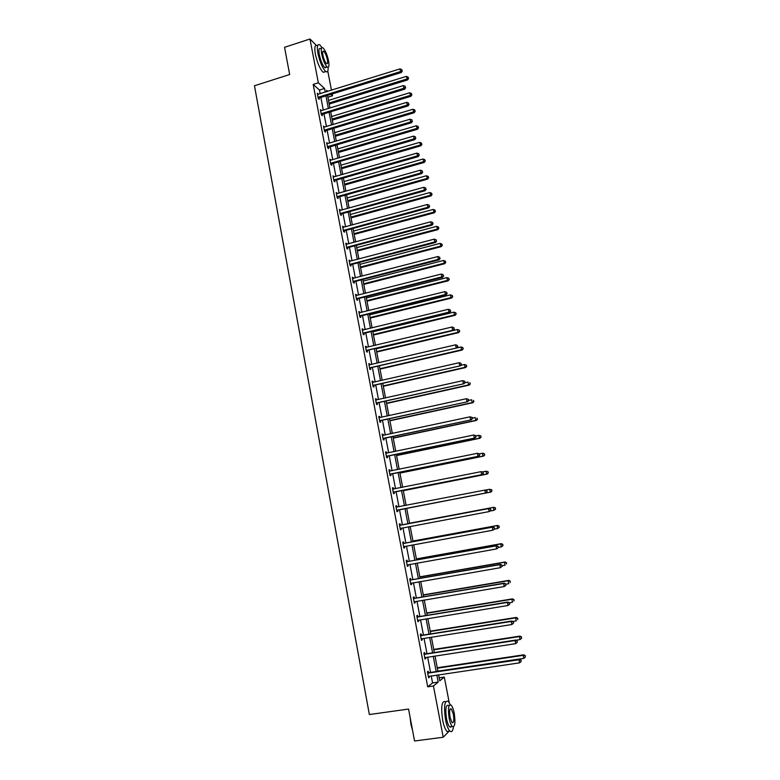 <?xml version="1.0" encoding="UTF-8"?>
<svg xmlns="http://www.w3.org/2000/svg" width="780" height="780" viewBox="0 0 780 780"><rect width="100%" height="100%" fill="white"/><g stroke="black" fill="none" stroke-linecap="round" stroke-linejoin="round"><path stroke-width="1.17" d="M327.776 71.029L331.471 90.217M332.192 93.951L332.543 95.774L330.964 94.331M327.902 97.217L332.543 95.774M439.179 677.84L444.308 677.089L449.192 702.497M449.065 731.211L443.215 737.246L433.436 685.99L438.194 682.1L436.849 675.061M320.161 93.736L319.459 90.061L313.19 84.415L318.337 82.797L309.982 39L284.554 47.317L289.653 74.529L254.465 85.761L369.359 714.538L408.564 709.059L414.55 741L443.215 737.246M309.982 39L316.261 45.289M424.895 653.855L424.642 652.509L423.862 653.045L425.012 659.042L425.782 658.505L425.578 657.413M417.817 616.668L417.563 615.332L416.764 615.761L417.904 621.718L418.694 621.27L418.46 620.09M410.787 579.793L410.534 578.477L409.734 578.818L410.855 584.717L411.655 584.366L411.411 583.089M403.825 543.25L403.572 541.944L402.753 542.178L403.865 548.028L404.683 547.774L404.44 546.468M396.679 505.723L395.84 505.859L396.679 505.723L396.923 507.019M397.527 510.208L397.781 511.505L396.942 511.66L395.84 505.859M389.005 469.979L389.834 469.813L388.986 469.862L390.078 475.605L390.926 475.546L390.683 474.26M389.834 469.813L390.078 471.091M382.229 434.382L383.048 434.197L382.18 434.158L383.273 439.861L384.13 439.891L383.887 438.613M383.048 434.197L383.282 435.406M375.502 399.077L376.321 398.892L375.443 398.765L376.526 404.42L377.393 404.537L377.159 403.27M376.321 398.892L376.535 399.994M368.843 364.075L369.652 363.889L368.764 363.665L369.827 369.272L370.715 369.476L370.481 368.228M369.652 363.889L369.837 364.874M362.232 329.375L363.041 329.18L362.135 328.868L363.197 334.425L364.094 334.718L363.86 333.479M363.041 329.18L363.207 330.057M355.68 294.957L356.479 294.752L355.563 294.362L356.616 299.871L357.523 300.251L357.289 299.023M356.479 294.752L356.626 295.532M349.177 260.832L349.976 260.618L349.05 260.14L350.093 265.61L351.01 266.068L350.785 264.849M349.976 260.618L350.103 261.3M342.732 226.98L343.522 226.766L342.586 226.21L343.619 231.631L344.555 232.167L344.321 230.958M343.522 226.766L343.639 227.341M336.346 193.421L337.126 193.196L336.18 192.553L337.204 197.925L338.149 198.559L337.925 197.359M337.789 196.628L337.877 197.125M329.998 160.124L330.788 159.9L329.823 159.178L330.837 164.512L331.802 165.214L331.568 164.024M323.719 127.111L324.5 126.877L323.515 126.077L324.529 131.362L325.504 132.151L325.27 130.972M317.479 94.361L318.25 94.127L317.265 93.249L318.269 98.494L319.254 99.353L319.03 98.183M313.19 84.415L427.713 686.819L432.569 682.919L431.223 675.889M430.56 672.418L427.635 657.101M426.991 653.689L424.066 638.391M423.433 635.047L420.517 619.759M419.894 616.483L416.978 601.204M416.364 597.997L413.459 582.738M412.854 579.599L409.948 564.35M409.363 561.278L406.458 546.039M405.883 543.026L402.977 527.816M402.412 524.862L399.516 509.671M398.96 506.756L396.074 491.644M395.519 488.699L392.652 473.704M392.087 470.72L389.24 455.832M388.664 452.81L385.846 438.038M385.261 434.977L382.473 420.322M381.878 417.232L379.099 402.685M378.505 399.555L375.755 385.115M375.151 381.947L372.411 367.624M371.806 364.416L369.096 350.2M368.472 346.964L365.781 332.855M365.157 329.589L362.485 315.588M361.861 312.273L359.209 298.389M358.566 295.045L355.943 281.258M355.29 277.875L352.687 264.196M352.034 260.793L349.44 247.211M348.787 243.769L346.213 230.295M345.55 226.824L343.005 213.457M342.332 209.947L339.807 196.677M339.125 193.138L336.619 179.975M335.936 176.397L333.44 163.332M332.758 159.724L330.281 146.767M329.589 143.13L327.132 130.26M326.43 126.594L324.002 113.831M323.29 110.126L320.873 97.461M320.59 110.702L321.37 110.468L320.385 109.629L321.389 114.894L322.364 115.713L322.14 114.543M326.849 143.588L327.629 143.354L326.664 142.594L327.678 147.898L328.643 148.649L328.419 147.459M333.167 176.738L333.947 176.514L332.992 175.832L334.015 181.184L334.971 181.847L334.737 180.658M334.601 179.897L334.698 180.424M339.534 210.161L340.324 209.947L339.378 209.342L340.402 214.744L341.348 215.329L341.113 214.12M340.324 209.947L340.421 210.473M345.95 243.867L346.749 243.653L345.813 243.136L346.846 248.576L347.782 249.083L347.548 247.874M346.749 243.653L346.866 244.286M352.423 277.856L353.223 277.651L352.297 277.212L353.34 282.701L354.266 283.12L354.032 281.902M353.223 277.651L353.36 278.382M358.946 312.127L359.755 311.932L358.839 311.581L359.892 317.109L360.808 317.45L360.565 316.212M359.755 311.932L359.911 312.76M365.527 346.69L366.337 346.495L365.44 346.232L366.502 351.809L367.399 352.063L367.165 350.815M366.337 346.495L366.512 347.431M372.167 381.537L372.976 381.352L372.099 381.176L373.171 386.802L374.049 386.968L373.805 385.71M372.976 381.352L373.181 382.395M378.856 416.695L379.675 416.51L378.807 416.423L379.889 422.097L380.757 422.175L380.513 420.907M379.675 416.51L379.899 417.661M385.613 452.137L386.431 451.971L385.573 451.971L386.665 457.694L387.523 457.675L387.28 456.398M386.431 451.971L386.675 453.229M392.418 487.89L393.247 487.724L392.408 487.822L393.5 493.594L394.339 493.486L394.095 492.2M393.247 487.724L393.49 489.011M400.364 525.096L400.12 523.789L399.292 523.984L400.403 529.805L401.222 529.6L400.978 528.304M407.296 561.483L407.053 560.176L406.234 560.459L407.355 566.329L408.164 566.036L407.911 564.72M414.297 598.192L414.043 596.866L413.244 597.246L414.365 603.174L415.165 602.774L414.931 601.556M421.346 635.212L421.093 633.886L420.313 634.364L421.444 640.341L422.233 639.844L422.009 638.713M428.464 672.565L428.21 671.219L427.44 671.804L428.59 677.83L429.351 677.235L429.156 676.201M427.713 686.819L433.436 685.99M438.604 674.807L439.754 680.823L444.308 677.089M327.727 91.377L326.576 90.334L326.84 91.66M327.551 95.394L329.979 108.079M330.691 111.784L333.148 124.566M333.85 128.242L336.316 141.131M337.019 144.768L339.505 157.755M340.197 161.362L342.703 174.447M343.385 178.035L345.92 191.217M346.593 194.766L349.148 208.055M349.82 211.565L352.385 224.962M353.048 228.442L355.641 241.936M356.294 245.378L358.907 258.979M359.56 262.392L362.183 276.101M362.837 279.484L365.479 293.29M366.122 296.634L368.794 310.557M369.427 313.862L372.109 327.892M372.743 331.168L375.453 345.296M376.067 348.543L378.797 362.778M379.411 365.995L382.161 380.338M382.775 383.516L385.544 397.976M386.149 401.115L388.937 415.681M389.532 418.782L392.35 433.465M392.935 436.527L395.772 451.327M396.347 454.35L399.204 469.258M399.779 472.251L402.656 487.276M403.221 490.23L406.127 505.372M406.682 508.287L409.607 523.507M410.173 526.461L413.088 541.7M413.673 544.723L416.598 559.981M417.183 563.062L420.108 578.331M420.712 581.48L423.647 596.768M424.261 599.986L427.196 615.283M427.82 618.569L430.755 633.886M431.398 637.231L434.333 652.558M434.996 655.98L437.931 671.326M325.25 92.147L324.548 88.471L318.337 82.797M436.186 671.58L433.251 656.243M432.598 652.831L429.663 637.504M429.019 634.159L426.085 618.852M425.461 615.566L422.536 600.278M421.921 597.061L418.997 581.783M418.392 578.633L415.467 563.365M414.872 560.284L411.957 545.035M411.382 542.012L408.466 526.783M407.901 523.828L404.986 508.609M404.43 505.703L401.524 490.561M400.959 487.617L398.093 472.592M397.517 469.609L394.66 454.701M394.085 451.678L391.248 436.888M390.663 433.826L387.855 419.152M387.26 416.052L384.472 401.485M383.877 398.346L381.108 383.897M380.503 380.718L377.754 366.376M377.14 363.168L374.41 348.933M373.796 345.696L371.085 331.568M370.461 328.292L367.78 314.272M367.146 310.966L364.484 297.053M363.841 293.709L361.198 279.903M360.555 276.52L357.932 262.821M357.279 259.409L354.676 245.817M354.013 242.365L351.429 228.881M350.766 225.4L348.202 212.014M347.529 208.504L344.984 195.214M344.302 191.675L341.786 178.493M341.094 174.915L338.598 161.83M337.906 158.223L335.419 145.246M334.718 141.599L332.251 128.72M331.549 125.053L329.101 112.271M328.399 108.566L325.972 95.882M319.459 90.061L324.548 88.471M432.569 682.919L438.194 682.1M400.394 529.757L401.222 529.6M403.845 547.931L404.683 547.774M407.326 566.183L408.164 566.036M410.816 584.512L411.655 584.366M414.316 602.92L415.165 602.774M417.846 621.407L418.694 621.27M421.375 639.98L422.233 639.844M424.934 658.632L425.782 658.505M428.493 677.362L429.351 677.235M318.552 97.013L319.537 97.88L401.329 72.511L400.52 71.565L318.045 97.315M401.993 70.619L401.778 69.547L401.993 70.619L400.52 71.565L399.984 68.893L317.489 94.419M319.537 97.88L318.435 98.641M401.329 72.511L402.314 70.999M401.778 69.547L399.984 68.893M329.209 104.052L407.589 79.94L406.292 76.401L328.517 100.415M329.004 102.989L408.574 78.458L408.047 77.044L408.262 78.097M406.292 76.401L408.047 77.044M408.574 78.458L407.589 79.94M288.746 69.693L286.611 58.315M286.796 59.29L288.395 67.831M322.023 47.609L319.712 44.83C317.401 43.69 316.807 46.547 317.938 53.41C319.976 62.361 322.589 68.406 325.786 71.536C327.493 72.569 328.282 71.165 328.146 67.324M317.187 45.649C314.857 44.509 314.252 47.375 315.383 54.239C317.421 63.18 320.044 69.215 323.261 72.335L325.319 71.682M326.635 66.446L324.968 67.811C322.666 65.559 320.785 61.211 319.322 54.776C318.503 49.832 318.923 47.765 320.599 48.584L321.477 48.301M328.565 60.879C327.113 54.473 325.231 50.125 322.92 47.834C321.262 47.005 320.843 49.072 321.662 54.015C323.135 60.46 325.006 64.808 327.298 67.07C328.975 67.889 329.394 65.822 328.565 60.879M322.91 55.253C323.856 59.397 325.065 62.205 326.537 63.667C327.619 64.194 327.892 62.868 327.356 59.67C326.42 55.546 325.211 52.738 323.719 51.265C322.647 50.739 322.384 52.065 322.91 55.253M412.591 730.558L410.914 724.259L410.095 717.21M410.446 719.092L412.318 729.105M450.304 704.652L448.217 701.279C444.571 700.167 443.664 706.29 445.497 719.648C446.677 725.449 448.139 729.271 449.894 731.094C451.659 732.508 452.839 731.114 453.433 726.911M445.409 701.668C441.733 700.567 440.807 706.69 442.63 720.038C443.8 725.839 445.273 729.651 447.037 731.474L449.524 731.152M451.454 726.658L449.68 726.892C448.422 725.575 447.369 722.826 446.521 718.653C445.195 709.039 445.848 704.633 448.471 705.422L449.319 705.305M454.233 713.291C453.385 709.117 452.332 706.378 451.074 705.062C448.461 704.272 447.817 708.679 449.153 718.292C450.002 722.475 451.055 725.225 452.312 726.541C454.945 727.272 455.578 722.855 454.233 713.291M450.07 717.385L452.107 722.699C453.794 723.177 454.214 720.33 453.346 714.168L451.308 708.864C449.621 708.357 449.212 711.204 450.07 717.385M450.616 727.301L450.674 726.755M321.672 113.412L322.657 114.241L404.683 89.193L403.894 88.276L321.165 113.714M405.366 87.321L405.151 86.248L405.366 87.321L403.894 88.276L403.348 85.595L320.609 110.809M322.657 114.241L321.535 115.021M404.683 89.193L405.678 87.682M405.151 86.248L403.348 85.595M324.811 129.88L325.786 130.669L408.057 105.934L407.267 105.066L324.305 130.182M408.749 104.091L408.525 103.018L408.749 104.091L407.267 105.066L406.731 102.365L323.749 127.257M325.786 130.669L324.646 131.459M408.057 105.934L409.061 104.442M408.525 103.018L406.731 102.365M332.29 120.12L410.904 96.301L409.607 92.791L331.598 116.513M332.095 119.096L410.134 95.423L411.879 94.838L411.362 93.434L411.577 94.487M409.607 92.791L411.362 93.434M411.879 94.838L410.904 96.301M335.38 136.246L414.219 112.73L412.932 109.249L334.698 132.668M335.195 135.272L413.459 111.891L415.204 111.277L414.697 109.882L414.901 110.945M412.932 109.249L414.697 109.882M415.204 111.277L414.219 112.73M327.961 146.416L328.926 147.166L411.45 122.752L410.66 121.924L327.444 146.718M412.142 120.939L411.928 119.857L412.142 120.939L410.66 121.924L410.124 119.213L326.888 143.783M328.926 147.166L327.756 147.966M411.45 122.752L412.454 121.27M411.928 119.857L410.124 119.213M338.491 152.451L417.553 129.226L416.267 125.775L337.808 148.902M338.305 151.505L416.803 128.427L418.548 127.784L418.031 126.409L418.246 127.472M416.267 125.775L418.031 126.409M418.548 127.784L417.553 129.226M331.12 163.02L332.085 163.732L414.843 139.63L414.073 138.85L330.613 163.312M415.555 137.855L415.331 136.773L415.555 137.855L414.073 138.85L413.527 136.13L330.047 160.368M332.085 163.732L330.886 164.551M414.843 139.63L415.857 138.177M415.331 136.773L413.527 136.13M341.601 168.714L420.898 145.792L419.62 142.37L340.928 165.194M341.435 167.807L420.157 145.031L421.902 144.368L421.385 142.993L421.6 144.066M419.62 142.37L421.385 142.993M421.902 144.368L420.898 145.792M335.254 180.365L334.259 179.702L335.254 180.365L418.265 156.595L417.495 155.844L333.781 179.985M418.977 154.849L418.753 153.757L418.977 154.849L417.495 155.844L416.949 153.114L333.226 177.031M335.224 180.375L334.035 181.194M418.265 156.595L419.279 155.142M418.753 153.757L416.949 153.114M344.731 185.035L424.261 162.425L422.984 159.032L344.068 181.555M344.565 184.178L423.52 161.704L425.266 161.011L424.759 159.656L424.973 160.729M422.984 159.032L424.759 159.656M425.266 161.011L424.261 162.425M337.486 196.433L338.442 197.057L421.697 173.618L420.937 172.916L336.97 196.726M422.419 171.902L422.194 170.81L422.419 171.902L420.937 172.916L420.381 170.176L336.404 193.752M338.442 197.057L337.194 197.905M421.697 173.618L422.721 172.185M422.194 170.81L420.381 170.176M347.87 201.435L427.635 179.127L426.368 175.763L347.217 197.974M347.714 200.616L426.904 178.454L428.649 177.733L428.142 176.387L428.356 177.46M426.368 175.763L428.142 176.387M428.649 177.733L427.635 179.127M340.694 213.242L341.63 213.827L425.139 190.72L424.388 190.057L340.177 213.535M425.87 189.033L425.646 187.941L425.87 189.033L424.388 190.057L423.832 187.307L339.602 210.551M341.63 213.827L340.392 214.666M425.139 190.72L426.173 189.306M425.646 187.941L423.832 187.307M351.029 217.893L431.028 195.897L429.76 192.562L350.376 214.471M350.883 217.123L430.306 195.263L432.042 194.512L431.535 193.177L431.75 194.259M429.76 192.562L431.535 193.177M432.042 194.512L431.028 195.897M343.902 230.12L344.848 230.675L428.6 207.889L427.859 207.275L343.385 230.412M429.341 206.242L429.117 205.14L429.341 206.242L427.859 207.275L427.294 204.506L342.82 227.419M344.848 230.675L343.6 231.504M428.6 207.889L429.634 206.495M429.117 205.14L427.294 204.506M354.198 234.419L434.431 212.745L433.163 209.44L353.545 231.026M354.061 233.688L433.709 212.141L435.445 211.37L434.947 210.044L435.162 211.136M433.163 209.44L434.947 210.044M435.445 211.37L434.431 212.745M347.139 247.075L348.065 247.582L432.071 225.137L431.34 224.562L346.613 247.367M432.822 223.519L432.598 222.407L432.822 223.519L431.34 224.562L430.774 221.783L346.037 244.355M348.065 247.582L346.817 248.41M432.071 225.137L433.115 223.753M432.598 222.407L430.774 221.783M357.377 251.023L437.843 229.651L436.585 226.375L356.733 247.66M357.25 250.331L437.141 229.096L438.877 228.296L438.37 226.99L438.594 228.072M436.585 226.375L438.37 226.99M438.877 228.296L437.843 229.651M350.376 264.098L351.302 264.566L435.562 242.463L434.831 241.927L349.859 264.381M436.322 240.874L436.098 239.762L436.322 240.874L434.831 241.927L434.275 239.138L349.284 261.368M351.302 264.566L350.044 265.395M435.562 242.463L436.615 241.088M436.098 239.762L434.275 239.138M360.575 267.686L441.275 246.636L440.027 243.389L359.931 264.352M360.448 267.033L440.573 246.119L442.309 245.291L441.811 243.994L442.026 245.086M440.027 243.389L441.811 243.994M442.309 245.291L441.275 246.636M353.632 281.19L354.549 281.609L439.072 259.857L438.35 259.36L353.106 281.473M354.549 281.609L353.252 281.365L354.169 281.794L353.291 282.438M439.832 258.297L439.608 257.185L439.832 258.297L438.35 259.36L437.785 256.561L352.531 278.44M439.072 259.857L440.125 258.502M439.608 257.185L437.785 256.561M363.782 284.417L444.727 263.689L443.479 260.471L363.148 281.112M363.665 283.813L444.025 263.221L445.76 262.363L445.263 261.076L445.487 262.177M443.479 260.471L445.263 261.076M445.76 262.363L444.727 263.689M356.899 298.35L357.815 298.74L442.591 277.319L441.87 276.88L356.382 298.642M443.362 275.798L443.137 274.677L443.362 275.798L441.87 276.88L441.305 274.063L355.797 295.591M357.815 298.74L356.558 299.559M442.591 277.319L443.644 275.983M443.137 274.677L441.305 274.063M367 301.216L448.188 280.81L447.496 280.381L446.94 277.631L366.376 297.95M366.892 300.651L447.496 280.381L449.231 279.503L448.734 278.226L448.958 279.328M446.94 277.631L448.734 278.226M449.231 279.503L448.188 280.81M360.185 315.588L361.091 315.929L446.121 294.869L445.419 294.469L359.658 315.871M446.901 293.377L446.677 292.247L446.901 293.377L445.419 294.469L444.844 291.642L359.083 312.819M361.091 315.929L359.824 316.748M446.121 294.869L447.184 293.543M446.677 292.247L444.844 291.642M370.237 318.084L451.659 298.009L450.976 297.628L450.421 294.86L369.613 314.857M370.13 317.567L450.976 297.628L452.712 296.712L452.215 295.454L452.439 296.556M450.421 294.86L452.215 295.454M452.712 296.712L451.659 298.009M363.48 332.904L364.387 333.197L449.67 312.488L448.968 312.127L362.953 333.177M450.46 311.035L450.235 309.894L450.46 311.035L448.968 312.127L448.402 309.29L362.369 330.115M364.387 333.197L363.119 334.015M449.67 312.488L450.743 311.181M450.235 309.894L448.402 309.29M373.483 335.029L455.149 315.286L454.477 314.935L453.911 312.156L372.869 331.822M373.386 334.552L454.477 314.935L456.202 313.999L455.715 312.751L455.939 313.862M453.911 312.156L455.715 312.751M456.202 313.999L455.149 315.286M366.795 350.288L453.238 330.184L366.269 350.561M454.038 328.76L453.814 327.619L454.038 328.76L452.546 329.872L451.971 327.025L365.683 347.48M367.692 350.542L366.415 351.351M453.238 330.184L454.311 328.887M453.814 327.619L451.971 327.025M376.74 352.034L458.65 332.621L457.987 332.329L457.421 329.531L376.135 348.865M376.652 351.604L457.987 332.329L459.712 331.363L459.225 330.125L459.449 331.237M457.421 329.531L459.225 330.125M459.712 331.363L458.65 332.621M370.12 367.741L456.817 347.958L369.593 368.014M457.626 346.564L457.402 345.423L457.626 346.564L456.134 347.685L455.559 344.828L368.998 364.923M371.007 367.955L369.73 368.755M456.817 347.958L457.899 346.671M457.402 345.423L455.559 344.828M380.016 369.115L462.169 350.044L461.516 349.781L460.951 346.983L456.827 347.939M379.938 368.735L461.516 349.781L463.242 348.787L462.755 347.568L462.979 348.689M460.951 346.983L462.755 347.568M463.242 348.787L462.169 350.044M373.464 385.271L460.415 365.8L372.928 385.544M461.233 364.455L460.999 363.305L461.233 364.455L459.742 365.576L459.157 362.71L372.333 382.434M374.341 385.437L373.064 386.236M460.415 365.8L461.506 364.543M460.999 363.305L459.157 362.71M383.302 386.266L465.709 367.526L465.055 367.322L464.49 364.504L460.814 365.342M383.233 385.924L465.055 367.322L466.781 366.298L466.294 365.089L466.518 366.21M464.49 364.504L466.294 365.089M466.781 366.298L465.709 367.526M376.818 402.88L464.022 383.731L376.282 403.153M464.851 382.415L463.359 383.555L462.774 380.669L464.89 381.332L464.851 382.415L464.89 381.332M375.687 400.023L462.774 380.669L464.627 381.254M377.686 402.997L376.399 403.796M464.022 383.731L465.124 382.483M386.597 403.484L469.258 385.096L468.614 384.93L468.039 382.102L464.822 382.814M386.548 403.192L468.614 384.93L470.33 383.877L469.852 382.678L470.077 383.809M470.33 383.877L469.258 385.096M380.182 420.556L467.649 401.729L379.645 420.829M468.488 400.452L466.996 401.602L466.411 398.707L468.517 399.35L468.488 400.452L468.517 399.35M379.051 417.69L466.411 398.707L468.253 399.292M381.049 420.635L379.762 421.434M379.031 417.612L379.626 417.719M467.649 401.729L468.751 400.501M389.912 420.781L472.816 402.733L472.183 402.607L471.617 399.769L468.731 400.403M389.863 420.537L472.183 402.607L473.909 401.534L473.421 400.345L473.655 401.485M473.909 401.534L472.816 402.733M383.565 438.311L471.296 419.815L383.029 438.584M472.144 418.567L470.642 419.738L470.057 416.822L472.173 417.436L472.144 418.567L472.173 417.436M382.424 435.435L470.057 416.822L471.91 417.407M384.423 438.34L383.136 439.14M382.405 435.298L383.126 435.445M471.296 419.815L472.407 418.606M393.247 438.145L476.404 420.449L475.771 420.371L475.195 417.524L472.31 418.139M393.208 437.95L475.771 420.371L477.487 419.26L477.009 418.09L477.243 419.231M477.487 419.26L476.404 420.449M386.958 456.144L474.952 437.98L386.422 456.417M475.81 436.771L474.308 437.941L473.723 435.016L475.829 435.61L475.81 436.771L475.829 435.61M385.817 453.248L473.723 435.016L475.576 435.601M387.816 456.134L386.519 456.924M385.788 453.073L386.636 453.238M474.952 437.98L476.073 436.781M396.581 455.588L479.993 438.243L479.378 438.204L478.793 435.347L475.898 435.952M396.562 455.432L479.378 438.204L481.094 437.073L480.616 435.913L480.851 437.053M480.616 435.913L478.793 435.347L480.86 435.923M481.094 437.073L479.993 438.243M390.37 474.055L478.627 456.222L389.834 474.318M479.495 455.042L477.994 456.232L477.399 453.297L479.515 453.863L479.495 455.042L479.515 453.863M389.23 471.139L477.399 453.297L479.261 453.872M391.219 473.996L389.922 474.776M389.181 470.906L390.166 471.11M478.627 456.222L479.749 455.042M399.945 473.099L483.61 456.105L482.995 456.124L482.41 453.248L479.466 453.843M399.925 472.992L482.995 456.124L484.712 454.954L484.234 453.804L484.468 454.954M484.234 453.804L483.025 453.238L484.477 453.804M484.712 454.954L483.61 456.105M393.802 492.034L482.323 474.542L393.256 492.307M483.2 473.401L481.689 474.601L481.094 471.656L483.21 472.202L483.2 473.401L483.21 472.202M392.652 489.109L481.094 471.656L482.956 472.222M394.641 491.936L393.334 492.716M392.594 488.826L393.715 489.06M482.323 474.542L483.444 473.382M403.309 490.688L487.227 474.055L486.632 474.113L486.047 471.217L482.527 471.919M403.299 490.63L486.632 474.113L488.339 472.914L487.87 471.783L488.104 472.933M487.87 471.783L486.047 471.217L488.104 471.764M488.339 472.914L487.227 474.055M397.244 510.1L486.028 492.94L396.698 510.364M486.915 491.839L485.413 493.048L484.809 490.094L486.925 490.61L486.915 491.839L486.925 490.61M396.084 507.156L484.809 490.094L486.681 490.659M398.073 509.944L396.767 510.725M396.026 506.825L397.332 507.078M486.028 492.94L487.159 491.8M406.702 508.345L490.873 492.073L490.279 492.18L489.694 489.274L485.628 490.064M406.692 508.336L490.279 492.18L491.985 490.952L491.517 489.83L491.751 490.99M491.517 489.83L489.694 489.274L491.751 489.791M491.985 490.952L490.873 492.073M490.893 510.296L490.649 509.106L490.893 510.296L489.138 511.583L400.15 528.499M490.649 510.364L489.138 511.583L488.543 508.609L489.157 508.453L400.969 525.135L399.467 524.901M399.535 525.281L488.543 508.609L490.406 509.174M401.232 528.138L400.208 528.811M490.649 509.106L489.157 508.453M490.142 511.036L493.945 510.325L493.36 507.409L493.945 507.263L409.549 523.234M495.183 507.965L495.417 509.125L495.417 507.897L493.36 507.409L409.558 523.263M495.651 509.067L493.945 510.325L495.417 509.125M493.945 507.263L495.417 507.897M494.637 528.879L494.403 527.69L494.637 528.879L492.892 530.195L403.621 546.721M494.403 528.967L492.892 530.195L492.287 527.212L492.892 527.007L404.43 543.299L402.919 543.046M403.006 543.484L492.287 527.212L494.159 527.767M404.566 546.39L403.669 546.985M494.403 527.69L492.892 527.007M494.364 529.142L497.62 528.548L497.035 525.623L497.611 525.428L412.961 541.027M498.869 526.168L499.102 527.338L499.093 526.091L497.035 525.623L412.981 541.115M499.327 527.26L497.62 528.548L499.102 527.338M497.611 525.428L499.093 526.091M498.401 547.541L498.157 546.341L498.401 547.541L496.655 548.896L407.101 565.012M498.166 547.648L496.655 548.896L496.051 545.893L496.645 545.639L407.901 561.532L406.39 561.278M406.487 561.775L496.051 545.893L497.923 546.448M407.93 564.71L407.14 565.227M498.157 546.341L496.645 545.639M498.371 547.375L501.325 546.848L500.731 543.913L501.296 543.67L416.383 558.899M502.564 544.459L502.798 545.63L502.788 544.362L500.731 543.913L416.413 559.036M503.022 545.532L501.891 546.605L502.798 545.63M501.296 543.67L502.788 544.362M502.183 566.29L501.94 565.091L502.183 566.29L500.438 567.674L410.602 583.391M501.95 566.417L500.438 567.674L499.834 564.661L500.419 564.359L411.392 579.852L409.88 579.589M409.978 580.135L499.834 564.661L501.706 565.207M411.313 583.108L410.631 583.557M501.94 565.091L500.419 564.359M502.076 565.754L505.04 565.237L504.436 562.283L505.001 561.99L419.825 576.849M506.278 562.819L506.512 563.999L506.503 562.702L504.436 562.283L419.864 577.034M505.001 561.99L506.503 562.702M505.976 585.127L505.733 583.918L505.976 585.127L504.241 586.541L414.122 601.848M505.752 585.263L504.241 586.541L503.626 583.508L504.202 583.157L414.901 598.25L413.38 597.977M413.498 598.572L503.626 583.508L505.508 584.054M414.706 601.585L414.141 601.955M505.733 583.918L504.202 583.157M505.791 584.2L508.765 583.703L508.17 580.739L508.716 580.398L423.286 594.877M510.003 581.266L510.247 582.455L510.227 581.129L508.17 580.739L423.325 595.111M508.716 580.398L510.227 581.129M509.798 604.042L509.545 602.823L509.798 604.042L508.053 605.485L417.651 620.383M509.564 604.198L508.053 605.485L507.439 602.443L508.004 602.043L418.421 616.726L416.9 616.444M417.017 617.097L507.439 602.443L509.32 602.989M509.545 602.823L508.004 602.043M509.408 602.755L512.509 602.248L511.914 599.264L512.46 598.874L426.748 612.983M513.747 599.8L513.991 600.99L513.971 599.644L511.914 599.264L426.806 613.265M512.46 598.874L513.971 599.644M513.62 623.035L513.376 621.816L513.62 623.035L511.885 624.517L421.444 638.849M513.406 623.22L511.885 624.517L511.27 621.465L511.826 621.007L421.96 635.281L420.43 634.988M420.566 635.7L511.27 621.465L513.152 622.001M513.376 621.816L511.826 621.007M512.665 621.446L516.272 620.87L515.668 617.877L516.204 617.438L430.238 631.157M517.51 618.404L517.754 619.603L517.725 618.228L515.668 617.877L430.297 631.498M516.204 617.438L517.725 618.228M424.125 654.381L515.122 640.565L515.736 643.636L424.749 657.706M423.979 653.62L425.51 653.923L515.668 640.058L515.122 640.565L517.004 641.101L517.257 642.33L517.004 641.101M517.228 640.897L515.668 640.058M515.736 643.636L517.257 642.33M515.941 640.204L520.055 639.581L519.441 636.577L519.977 636.09L433.738 649.418M521.293 637.094L521.537 638.293L521.508 636.899L519.441 636.577L433.807 649.798M521.537 638.293L520.055 639.581M519.977 636.09L521.508 636.899M427.694 673.15L518.983 659.763L519.607 662.844L428.327 676.484M427.537 672.331L429.078 672.643L519.529 659.197L518.983 659.763L520.874 660.289L521.128 661.518L520.874 660.289M521.089 660.065L519.529 659.197M519.607 662.844L521.128 661.518M437.902 671.141L523.848 658.369L523.234 655.346L523.76 654.81L437.248 667.748M525.086 655.863L525.33 657.072L525.291 655.649L523.234 655.346L437.336 668.187M525.33 657.072L523.848 658.369M523.76 654.81L525.291 655.649M318.181 97.207L319.166 98.075M321.302 113.607L322.286 114.436M324.441 130.075L325.416 130.864M327.59 146.611L328.555 147.352M330.749 163.205L331.715 163.917M333.928 179.878L334.883 180.55M337.116 196.618L338.062 197.252M340.314 213.428L341.26 214.012M343.531 230.305L344.468 230.861M346.759 247.26L347.685 247.767M349.996 264.274L350.922 264.742M356.519 298.535L357.435 298.915M359.804 315.773L360.711 316.105M363.1 333.079L364.006 333.372M366.415 350.464L367.302 350.717M369.74 367.916L370.627 368.121M373.074 385.447L373.952 385.613M376.428 403.046L377.305 403.172M379.792 420.732L380.659 420.8M383.175 438.487L384.033 438.516M386.568 456.31L387.426 456.3M389.405 471.178L390.01 471.139M389.981 474.22L390.829 474.162M392.827 489.148L393.666 489.05M393.403 492.2L394.241 492.092M396.26 507.195L397.098 507.049M396.844 510.266L397.683 510.11M399.711 525.32L400.54 525.135M400.14 525.33L400.969 525.135M400.296 528.401L401.125 528.206M403.182 543.524L404.001 543.289M403.611 543.533L404.43 543.299M403.767 546.624L404.508 546.4M406.663 561.815L407.472 561.522M407.092 561.824L407.901 561.532M410.163 580.174L410.962 579.842M410.592 580.183L411.392 579.852M413.673 598.621L414.473 598.231M414.102 598.63L414.901 598.25M417.202 617.136L417.992 616.707M417.631 617.155L418.421 616.726M420.742 635.749L421.522 635.261M421.18 635.768L421.96 635.281M424.3 654.43L425.081 653.893M424.739 654.449L425.51 653.923M427.879 673.198L428.639 672.614M428.317 673.218L429.078 672.643M322.784 51.568L323.719 51.265M324.968 67.811L327.298 67.07M325.786 71.536L323.261 72.335M450.177 709.02L451.308 708.864M449.68 726.892L452.312 726.541M449.894 731.094L447.037 731.474M337.389 196.463L338.344 197.096M340.538 213.301L341.474 213.886M343.697 230.207L344.633 230.753M346.866 247.182L347.802 247.689M350.054 264.235L350.981 264.703"/></g></svg>
